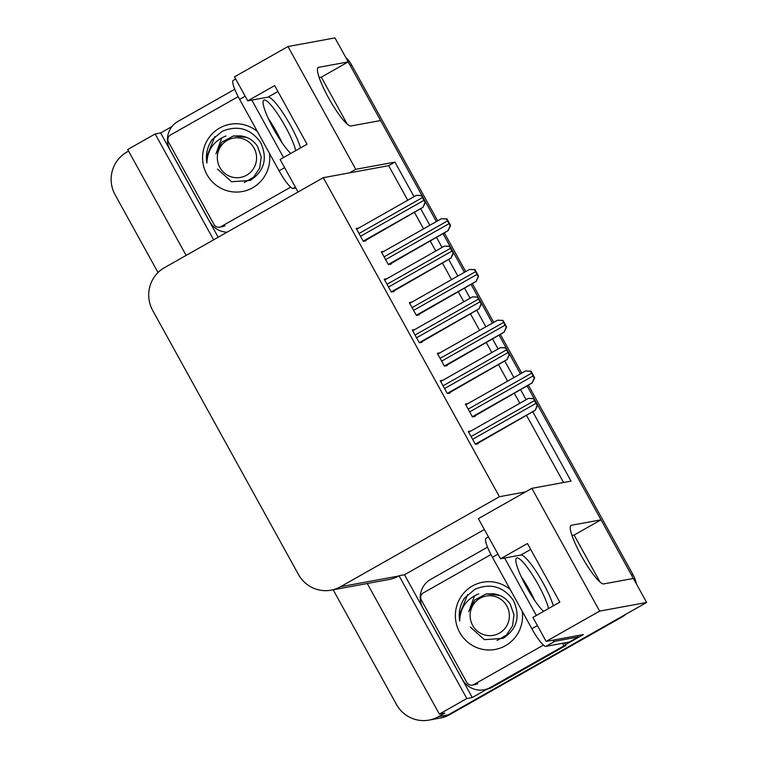 <?xml version="1.0" encoding="UTF-8"?>
<svg xmlns="http://www.w3.org/2000/svg" width="758" height="758" viewBox="0 0 758 758"><rect width="100%" height="100%" fill="white"/><g stroke="black" fill="none" stroke-linecap="round" stroke-linejoin="round"><path stroke-width="1.14" d="M414.039 196.682L394.946 162.108L355.748 169.309L349.466 172.871L323.306 177.685L164.448 267.688A31.457 30.889 -100.4 0 0 152.69 310.439L298.453 574.488A31.457 30.889 -100.4 0 0 331.066 590.169A31.457 30.889 -100.4 0 0 340.56 586.72L499.418 496.708L525.578 491.895L478.374 518.643L500.526 558.779L520.803 555.045A33.551 6.007 -119.5 0 1 543.23 583.224A33.551 6.007 -119.5 0 1 553.331 605.841M355.748 169.309L287.983 46.541L234.487 76.852L247.743 100.852L268.019 97.128A33.551 6.007 -119.5 0 1 290.447 125.297A33.551 6.007 -119.5 0 1 300.538 147.914M528.468 385.301L633.015 574.697L631.461 574.981L527.189 386.106L601.009 519.827L571.371 525.275A33.551 6.007 60.5 0 0 571.02 525.408A33.551 6.007 60.5 0 0 581.32 555.747A33.551 6.007 60.5 0 0 603.738 583.916L633.385 578.468L646.631 602.468L448.281 714.86A31.457 30.889 79.6 0 1 438.797 718.309A31.457 30.889 79.6 0 0 448.281 714.86L619.712 617.723L621.266 617.438L449.845 714.567A31.457 30.889 79.6 0 1 440.36 718.025L429.047 720.1A31.457 30.889 79.6 0 1 396.434 704.419L333.16 589.781M287.983 46.541L334.97 37.9L348.225 61.9L318.587 67.358A33.551 6.007 60.5 0 0 318.227 67.481A33.551 6.007 60.5 0 0 328.527 97.82A33.551 6.007 60.5 0 0 350.954 125.989L380.592 120.541L436.371 221.582L350.149 65.387A31.457 30.889 79.6 0 0 348.007 62.023M486.911 689.24L472.281 697.531L404.507 574.754L484.371 529.51M646.631 602.468L599.635 611.109L546.148 641.42L583.395 634.569L565.487 644.717M218.19 237.245L160.62 132.953L172 126.51M367.27 583.508L439.356 714.093L466.824 698.535L399.049 575.758L404.507 574.754M466.824 698.535L472.281 697.531M213.604 239.831L155.163 133.958L160.62 132.953M331.066 590.169L389.025 579.519A31.457 30.889 -100.4 0 0 398.509 576.061L399.049 575.758M155.163 133.958L127.695 149.525L186.146 255.399M158.024 272.539L115.121 194.825A31.457 30.889 79.6 0 1 126.88 152.083L128.576 151.117M439.356 714.093L444.823 713.089L438.531 716.651A31.457 30.889 79.6 0 1 429.047 720.1M599.635 611.109L531.86 488.341L571.058 481.131L532.798 411.821M443.136 233.834L464.389 272.34L443.136 233.834M471.154 284.591L492.416 323.098L471.154 284.591M499.171 335.349L520.433 373.865L499.171 335.349M526.118 399.722L520.718 389.944M513.886 377.569L504.781 361.064M498.091 348.955L492.7 339.186M485.869 326.812L476.754 310.306M470.074 298.197L464.682 288.428M457.851 276.054L448.736 259.549M442.056 247.44L436.655 237.671M429.824 225.297L420.718 208.791M599.995 582.011L574.09 535.082L601.009 519.827M347.202 124.085L321.297 77.164L348.225 61.9M500.526 558.779L527.454 543.524L559.821 602.155L532.893 617.41L546.148 641.42M247.743 100.852L274.661 85.597L307.037 144.238L280.109 159.493L298.046 191.992M323.306 177.685L499.418 496.708M407.757 200.245L388.664 165.67L349.466 172.871M388.664 165.67L394.946 162.108M563.573 482.505L526.668 415.649M519.836 403.275L514.436 393.506M507.604 381.132L498.641 364.892M491.809 352.517L486.418 342.749M479.587 330.374L470.623 314.134M463.792 301.76L458.401 291.982M451.569 279.607L442.606 263.377M435.774 251.002L430.373 241.224M423.542 228.85L414.588 212.619M531.86 488.341L525.578 491.895M442.88 380.241L440.265 380.724L447.353 393.554L450.081 393.051L449.807 392.559M414.863 329.484L412.248 329.967L419.326 342.796L422.064 342.294L421.789 341.801M386.845 278.726L384.23 279.209L391.308 292.038L394.037 291.536L393.772 291.044M358.818 227.969L356.213 228.452L363.29 241.281L366.019 240.779L365.754 240.286M470.898 430.999L468.292 431.482L475.37 444.311L478.099 443.809L477.834 443.326M439.953 352.83L437.338 353.313L444.415 366.133L447.144 365.631L446.879 365.148M411.926 302.072L409.311 302.556L416.398 315.375L419.127 314.873L418.861 314.39M383.908 251.315L381.293 251.789L388.371 264.618L391.109 264.116L390.834 263.632M467.97 403.588L465.355 404.071L472.433 416.891L475.162 416.388L474.896 415.905M321.297 77.164L319.184 77.553M574.09 535.082L571.968 535.47M631.461 574.981A31.457 30.889 79.6 0 1 633.138 578.515M345.724 57.371A31.457 30.889 79.6 0 1 351.703 65.103L437.679 220.843M444.406 233.019L465.706 271.601M472.424 283.776L493.723 322.358M500.441 334.534L521.741 373.116M633.015 574.697A31.457 30.889 79.6 0 1 636.388 583.906M625.9 614.226A31.457 30.889 79.6 0 1 621.266 617.438M525.559 370.965L531.017 371.164L534.674 377.778L532.135 382.875L534.276 377.854A5.24 0.938 60.5 0 1 533.111 375.94L531.595 373.182A5.24 0.938 60.5 0 1 530.619 371.231L525.512 370.984L465.782 404.838L525.512 370.984M473.494 416.701L532.324 382.847M537.602 405.198L535.262 410.258L537.214 405.274A5.24 0.938 60.5 0 1 536.048 403.351L534.532 400.603A5.24 0.938 60.5 0 1 533.556 398.651L528.449 398.395L533.954 398.575L537.214 405.274M476.431 444.112L535.262 410.258M497.532 320.208L502.999 320.407L506.647 327.02L504.108 332.118L506.259 327.096A5.24 0.938 60.5 0 1 505.093 325.173L503.577 322.425A5.24 0.938 60.5 0 1 502.601 320.473L497.494 320.227L437.754 354.071L497.494 320.236M445.477 365.943L504.307 332.089M469.515 269.45L474.972 269.64L478.63 276.263L476.09 281.36L478.232 276.338A5.24 0.938 60.5 0 1 477.076 274.415L475.56 271.667A5.24 0.938 60.5 0 1 474.584 269.715L469.477 269.46L409.737 303.323M417.459 315.186L476.289 281.332M441.497 218.692L446.955 218.882L450.612 225.505L448.073 230.603L450.214 225.581A5.24 0.938 60.5 0 1 449.058 223.657L447.533 220.91A5.24 0.938 60.5 0 1 446.557 218.958L441.459 218.702L381.719 252.556L441.45 218.721M389.441 264.428L448.262 230.565M500.47 347.628L505.927 347.818L509.584 354.441L507.045 359.538L509.186 354.507A5.24 0.938 60.5 0 1 508.031 352.593L506.515 349.845A5.24 0.938 60.5 0 1 505.539 347.894L500.432 347.638L440.692 381.492M448.414 393.355L507.244 359.5M472.452 296.871L477.91 297.06L481.567 303.683L479.028 308.781L481.169 303.75A5.24 0.938 60.5 0 1 480.013 301.836L478.488 299.088A5.24 0.938 60.5 0 1 477.512 297.136L472.414 296.88L412.674 330.734L472.414 296.88M420.387 342.597L479.217 308.743M444.434 246.113L449.892 246.303L453.54 252.926L451.001 258.023L453.151 252.992A5.24 0.938 60.5 0 1 451.986 251.078L450.47 248.33A5.24 0.938 60.5 0 1 449.494 246.369L444.387 246.123L384.657 279.977L444.387 246.123M392.369 291.839L451.2 257.985M416.407 195.346L421.865 195.545L425.522 202.168L422.983 207.266L425.124 202.234A5.24 0.938 60.5 0 1 423.968 200.32L422.452 197.573A5.24 0.938 60.5 0 1 421.476 195.611L416.369 195.365L356.63 229.219L416.369 195.365M364.352 241.082L423.182 207.228M268.247 118.419A31.978 5.723 -119.5 0 1 276.547 131.939A31.978 5.723 -119.5 0 1 281.929 142.561M295.715 150.643A31.978 5.723 60.5 0 0 285.52 126.851A31.978 5.723 60.5 0 0 263.812 100.122A31.978 5.723 60.5 0 0 273.629 129.04A31.978 5.723 60.5 0 0 290.75 153.467M235.681 79.003L233.199 80.405A20.968 3.752 60.5 0 0 239.642 99.364L279.096 170.825A20.968 3.752 60.5 0 0 293.109 188.439L295.81 187.937M251.827 100.103L283.539 157.541M227.106 232.185A20.968 20.589 79.6 0 1 209.54 221.402L170.086 149.942A20.968 20.589 79.6 0 1 177.922 121.451L234.753 89.245M521.03 576.345A31.978 5.723 -119.5 0 1 529.33 589.866A31.978 5.723 -119.5 0 1 534.712 600.488M548.508 608.57A31.978 5.723 60.5 0 0 538.313 584.778A31.978 5.723 60.5 0 0 516.596 558.049A31.978 5.723 60.5 0 0 526.412 586.967A31.978 5.723 60.5 0 0 543.533 611.384M488.465 536.929L485.992 538.332A20.968 3.752 60.5 0 0 492.425 557.291L531.879 628.752A20.968 3.752 60.5 0 0 545.893 646.366L569.22 642.073L578.193 636.985A20.968 3.752 -119.5 0 1 577.473 635.659M504.62 558.021L536.332 615.468M552.677 640.216A20.968 3.752 60.5 0 0 554.865 641.277L578.193 636.985M492.34 687.127L490.388 687.487A20.968 20.589 79.6 0 1 484.068 689.78L486.02 689.429A20.968 20.589 -100.4 0 0 492.34 687.127L565.932 645.428A20.968 20.589 79.6 0 1 564.52 642.936M484.068 689.78A20.968 20.589 79.6 0 1 462.323 679.329L422.879 607.869A20.968 20.589 79.6 0 1 430.705 579.368L487.536 547.172M565.932 645.428L563.99 645.788A20.968 20.589 79.6 0 1 562.569 643.296M490.388 687.487L563.99 645.788M269.431 153.324A34.186 33.57 79.6 0 1 252.66 187.785A34.186 33.57 79.6 0 1 206.906 174.492A34.186 33.57 79.6 0 1 219.678 128.036A34.186 33.57 79.6 0 1 257.436 131.608M217.48 169.062L231.569 181.749L250.263 180.442C264.4 171.062 267.858 158.431 260.629 142.542C250.727 128.652 237.946 124.899 222.265 131.286L211.927 139.879C207.199 146.938 205.522 154.67 206.896 163.093C207.408 149.951 213.765 140.903 225.988 135.957M290.674 187.169L221.071 226.604A5.24 5.145 79.6 0 1 214.059 224.567L168.541 142.106A5.24 5.145 79.6 0 1 170.493 134.99L238.183 96.636M214.874 136.582L206.489 157.266L206.896 163.093M522.215 611.251A34.186 33.57 79.6 0 1 505.453 645.712A34.186 33.57 79.6 0 1 459.699 632.418A34.186 33.57 79.6 0 1 472.471 585.962A34.186 33.57 79.6 0 1 510.229 589.525M470.263 626.98L484.362 639.676L503.056 638.359C517.193 628.988 520.642 616.358 513.412 600.459C503.52 586.578 490.729 582.826 475.058 589.212L464.72 597.806C459.983 604.856 458.306 612.597 459.68 621.02C460.191 607.878 466.558 598.829 478.772 593.884M543.467 645.096L473.864 684.531A5.24 5.145 79.6 0 1 466.843 682.494L421.325 600.033A5.24 5.145 79.6 0 1 423.286 592.908L490.966 554.562M467.658 594.509L459.272 615.193L459.68 621.02M254.053 148.085A19.973 19.613 79.6 0 1 246.587 175.221A19.973 19.613 79.6 0 1 219.858 167.461A19.973 19.613 79.6 0 1 227.315 140.315A19.973 19.613 79.6 0 1 254.053 148.085M221.781 137.785L215.954 153.855L221.886 142.106L233.35 135.976L240.656 135.9C247.828 136.81 253.447 140.296 257.512 146.36L261.197 156.925L259.748 167.954L253.674 177.097L244.247 182.555M246.928 137.473L233.35 135.976M506.837 606.002A19.973 19.613 79.6 0 1 499.38 633.148A19.973 19.613 79.6 0 1 472.641 625.378A19.973 19.613 79.6 0 1 480.108 598.242A19.973 19.613 79.6 0 1 506.837 606.002M474.574 595.703L468.738 611.782L474.679 600.033L486.143 593.893L493.449 593.827C500.621 594.736 506.24 598.223 510.295 604.278L513.99 614.852L512.531 625.881L506.458 635.014L497.03 640.482M499.721 595.39L486.143 593.893M317.934 67.718L318.587 67.358M438.531 716.651L449.845 714.567M340.56 586.72L398.509 576.061M277.93 91.51L268.019 97.128M570.727 525.645L571.371 525.275M530.714 549.436L520.803 555.045M351.703 65.103L350.149 65.387M472.357 416.748L532.135 382.875M469.666 411.888L533.111 375.94M468.15 409.14L531.595 373.182M475.285 444.169L535.063 410.296M472.604 439.299L536.048 403.351M471.088 436.551L534.532 400.603M528.449 398.395L468.709 432.25L528.449 398.405M444.34 365.991L504.108 332.118M441.649 361.13L505.093 325.173M440.133 358.373L503.577 322.425M416.313 315.233L476.09 281.36M413.631 310.363L477.076 274.415M412.115 307.615L475.56 271.667M388.295 264.476L448.073 230.603M385.614 259.606L449.058 223.657M384.088 256.858L447.533 220.91M447.267 393.402L507.045 359.538M444.586 388.541L508.031 352.593M443.07 385.794L506.515 349.845M419.25 342.644L479.028 308.781M416.559 337.784L480.013 301.836M415.043 335.036L478.488 299.088M391.232 291.887L451.001 258.023M388.541 287.026L451.986 251.078M387.025 284.278L450.47 248.33M363.205 241.129L422.983 207.266M360.524 236.269L423.968 200.32M359.008 233.521L422.452 197.573M245.185 96.228L239.642 99.364M279.096 170.825L284.638 167.689M293.109 188.439L295.374 187.15M497.968 554.145L492.425 557.291M531.879 628.752L537.422 625.615M545.893 646.366L554.865 641.277M221.071 226.604L224.974 225.893M473.864 684.531L477.758 683.811M409.737 303.314L469.477 269.46M440.692 381.482L500.432 347.638M219.498 227.182L223.392 226.462M472.281 685.109L476.185 684.389"/></g></svg>
